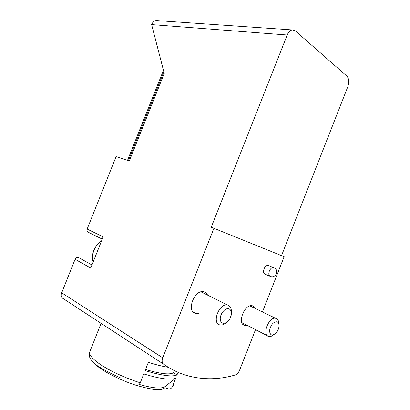 <?xml version="1.0" encoding="UTF-8"?>
<svg xmlns="http://www.w3.org/2000/svg" width="410" height="410" viewBox="0 0 410 410"><rect width="100%" height="100%" fill="white"/><g stroke="black" fill="none" stroke-linecap="round" stroke-linejoin="round"><path stroke-width="0.61" d="M174.178 383.985L172.425 386.553L175.736 378.148C170.785 380.316 160.131 378.912 143.777 373.94L140.281 382.786C124.594 377.928 107.394 369.753 98.067 362.84C92.214 358.478 89.365 355.014 89.518 352.441L90.118 350.929M168.361 367.314C162.708 366.453 156.046 364.787 148.374 362.322L145.104 370.589C161.443 375.586 172.072 377.046 176.992 374.965L178.032 372.331M172.425 386.553C171.621 388.244 170.488 389.075 169.028 389.054L164.866 387.727L165.44 386.271L175.736 378.148M136.812 385.431C146.636 388.424 154.278 389.761 159.736 389.449C162.283 389.264 163.995 388.69 164.866 387.727M139.195 384.442C153.524 388.46 162.273 389.069 165.44 386.271M101.085 323.357L89.518 352.441C89.067 354.963 89.272 356.859 90.144 358.125C89.892 358.504 91.681 360.656 95.51 364.577C102.674 371.24 119.776 380.065 136.038 385.292C137.775 385.764 139.19 384.928 140.281 382.786M145.54 369.492C160.464 373.915 169.807 374.991 173.563 372.716L174.383 370.635M173.563 372.716L176.992 374.965M68.142 301.847L62.756 298.326C61.213 297.065 60.854 295.236 61.684 292.837L75.086 259.284C75.829 257.787 76.865 257.147 78.202 257.357L78.869 257.726M255.517 329.64L239.583 370.25C238.512 372.746 237.036 374.33 235.166 375.001C218.084 380.029 201.254 379.978 184.669 374.853C177.32 372.459 170.273 368.887 163.544 364.136C161.991 362.814 161.724 360.713 162.734 357.822L213.912 228.288L284.14 256.68L262.462 311.948M102.274 239.138L88.36 232.296C87.063 231.799 86.664 230.717 87.156 229.067L116.081 156.656L129.309 160.971L164.256 73.38L151.618 24.595C152.653 22.207 154.186 20.848 156.23 20.531L157.799 20.638M213.912 228.288L211.232 227.248L287.21 34.999C288.455 32.041 290.136 30.35 292.248 29.925L295.359 30.899L346.875 76.106C349.012 78.587 349.32 82.149 347.798 86.787L281.542 255.63M75.086 259.284L90.748 268.032L103.182 236.857L87.156 229.067M269.8 276.176L265.311 274.259C263.548 273.613 263.128 271.809 264.045 268.847C265.106 266.495 266.449 265.337 268.073 265.378L268.847 265.695M247.276 325.407L244.898 325.499C236.724 324.161 244.432 303.549 252.288 305.747C253.687 306.06 254.712 306.987 255.363 308.52M198.363 313.342L195.693 313.363C185.986 311.733 194.314 289.27 203.693 291.787C205.456 292.171 206.748 293.283 207.562 295.123M231.353 312.471C231.594 308.489 230.399 306.034 227.77 305.101L227.427 305.019C219.119 302.867 211.422 323.628 220.042 324.935C222.046 325.304 224.126 324.546 226.274 322.66M228.729 308.766C224.952 307.582 219.56 314.531 220.313 319.682C220.887 324.94 226.955 324.259 229.902 318.739L231.204 315.239C231.752 311.754 230.933 309.596 228.729 308.766M278.892 324.187L278.79 323.346C278.656 320.625 277.693 318.965 275.899 318.375L275.653 318.319C268.74 316.443 261.641 335.431 268.858 336.492C270.323 336.774 271.897 336.231 273.567 334.862M276.914 321.758C273.121 321.999 270.661 324.986 269.534 330.726C270.077 335.626 272.322 336.313 276.268 332.792C278.093 330.511 279.015 328.046 279.036 325.391C278.938 323.393 278.231 322.183 276.914 321.758M62.756 298.326L163.544 364.136M128.392 160.669L163.846 71.806M61.684 292.837L162.734 357.822M151.618 24.595L287.21 34.999M269.324 271.061C268.396 274.044 268.811 275.858 270.569 276.499C275.797 278.405 279.241 270.267 274.203 267.894L273.357 267.551C271.738 267.515 270.39 268.688 269.324 271.061M274.08 267.832L268.073 265.378M101.506 241.054C94.131 246.62 91.353 253.58 93.183 261.934M127.51 160.382L163.457 70.294M156.23 20.531L292.248 29.925M91.978 264.952L78.202 257.357M195.693 313.363L193.402 312.133M244.898 325.499L243.232 324.638M95.51 364.577C103.551 369.738 111.95 374.197 120.709 377.953M101.557 240.931C99.015 241.946 96.386 245.159 93.675 250.561C91.594 257.132 92.486 259.72 93.152 262.01M201.043 291.874L227.427 305.019M241.885 322.634L267.392 335.744M249.921 305.891L275.653 318.319"/></g></svg>
